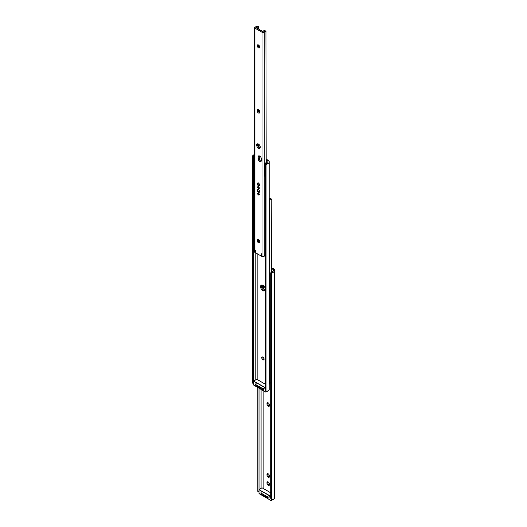 <?xml version="1.0" encoding="UTF-8"?>
<svg xmlns="http://www.w3.org/2000/svg" width="527" height="527" viewBox="0 0 527 527"><rect width="100%" height="100%" fill="white"/><g stroke="black" fill="none" stroke-linecap="round" stroke-linejoin="round"><path stroke-width="0.79" d="M268.21 406.245A1.759 1.014 -120 0 0 269.093 406.33A1.759 1.014 -120 0 0 269.455 405.526L269.455 405.013A1.759 1.014 -120 0 0 268.684 403.241A1.759 1.014 -120 0 0 267.334 402.773A1.759 1.014 -120 0 0 266.965 403.577L266.965 404.09A1.759 1.014 -120 0 0 268.21 406.245M269.402 405.915A1.759 1.014 60 0 1 269.04 405.764A1.759 1.014 60 0 1 267.795 403.61L267.795 403.096A1.759 1.014 60 0 1 267.848 402.714M268.21 477.212A1.759 1.014 -120 0 0 269.093 477.304A1.759 1.014 -120 0 0 269.455 476.494L269.455 475.986A1.759 1.014 -120 0 0 268.684 474.214A1.759 1.014 -120 0 0 267.334 473.74A1.759 1.014 -120 0 0 266.965 474.55L266.965 475.058A1.759 1.014 -120 0 0 268.21 477.212M269.402 476.882A1.759 1.014 60 0 1 269.04 476.737A1.759 1.014 60 0 1 267.795 474.577L267.795 474.069A1.759 1.014 60 0 1 267.848 473.681M268.21 485.327A1.759 1.014 -120 0 0 269.093 485.413A1.759 1.014 -120 0 0 269.455 484.609L269.455 484.096A1.759 1.014 -120 0 0 268.684 482.324A1.759 1.014 -120 0 0 267.334 481.856A1.759 1.014 -120 0 0 266.965 482.66L266.965 483.173A1.759 1.014 -120 0 0 268.21 485.327M269.402 484.998A1.759 1.014 60 0 1 269.04 484.847A1.759 1.014 60 0 1 267.795 482.692L267.795 482.179A1.759 1.014 60 0 1 267.848 481.797M263.138 488.437L263.138 390.56M271.471 271.379L271.86 271.3L271.86 268.744L273.282 269.567L273.282 270.753A1.864 1.074 180 0 1 273.296 270.858A1.864 1.074 180 0 1 272.268 271.82L272.373 272.525A3.037 1.752 0 0 0 274.468 270.858A3.037 1.752 0 0 0 274.455 270.726L274.455 269.844A2.345 1.357 0 0 0 273.77 268.889L271.471 267.9M270.766 498.147A1.568 1.271 -8.6 0 1 270.72 497.837L270.819 498.516A1.568 1.271 171.4 0 0 271.359 499.451L272.373 499.682A3.037 1.752 0 0 0 274.468 498.015A3.037 1.752 0 0 0 274.455 497.877M269.073 497.896A1.568 0.902 180 0 1 267.354 497.705L267.354 496.744L261.432 493.331L261.432 494.286L267.354 497.705M261.432 494.286A1.568 0.902 180 0 1 260.977 493.647L260.977 492.692A1.568 0.902 0 0 0 261.432 493.331M274.455 270.726L274.455 269.844M272.373 272.525L271.359 272.927A1.568 1.271 171.4 0 0 270.819 273.915L270.72 273.243A1.568 1.271 -8.6 0 1 271.326 272.195L272.268 271.82M271.359 499.451L271.359 272.927M270.819 498.516L270.819 273.915M270.72 497.837L270.72 273.243M261.082 488.358L261.082 389.374M259.04 489.484L259.04 388.195M258.955 491.724L257.861 491.671L257.815 491.006L258.988 491.065L258.988 388.162M258.988 491.065L259.04 491.724M257.815 491.006L257.815 387.49M271.471 268.829L271.86 268.744M261.432 492.053A1.568 0.902 0 0 0 260.977 492.692M267.354 496.744A1.568 0.902 0 0 0 269.567 496.744M261.735 284.962A3.327 1.917 -120 0 0 261.715 287.676A3.327 1.917 -120 0 0 263.757 290.225A3.327 1.917 -120 0 0 264.956 290.535A3.327 1.917 60 0 1 263.757 290.225A3.327 1.917 60 0 1 261.715 287.676A3.327 1.917 60 0 1 261.735 284.962M265.2 290.002A3.327 1.917 60 0 1 264.587 289.745A3.327 1.917 60 0 1 262.314 285.015M263.54 288.855L263.54 285.72M269.185 199.931A1.311 0.758 0 0 0 269.547 199.463A1.864 1.074 180 0 1 270.015 198.837L269.699 198.106A3.037 1.752 0 0 0 269.185 198.356M269.699 198.106L271.155 198.817L271.339 199.443L271.155 198.817M271.471 272.116L271.221 198.956M271.471 199.759L270.015 198.837M269.185 384.282A1.311 0.758 0 0 0 269.547 383.821A1.864 1.074 180 0 1 270.015 383.195L270.72 382.727M262.927 357.108A1.64 0.949 -120 0 0 262.103 357.023A1.64 0.949 -120 0 0 261.853 358.34A1.64 0.949 -120 0 0 262.927 359.789A1.64 0.949 -120 0 0 263.75 359.869A1.64 0.949 -120 0 0 264.001 358.551A1.64 0.949 -120 0 0 262.927 357.108M262.927 285.272A3.327 1.917 -120 0 0 261.267 285.107A3.327 1.917 -120 0 0 260.753 287.775A3.327 1.917 -120 0 0 262.927 290.706A3.327 1.917 -120 0 0 264.594 290.871A3.327 1.917 -120 0 0 265.101 288.203A3.327 1.917 -120 0 0 262.927 285.272M266.188 160.083L267.999 161.051L267.999 162.237A1.864 1.074 180 0 1 268.012 162.342A1.864 1.074 180 0 1 266.985 163.304L267.09 164.009A3.037 1.752 0 0 0 269.185 162.342A3.037 1.752 0 0 0 269.172 162.211L269.172 161.334A2.345 1.357 0 0 0 268.487 160.373L268.098 160.149A3.913 2.26 0 0 0 266.188 159.543M259.014 155.86L259.699 156.262M257.855 379.921L257.855 254.113M265.483 389.631A1.568 1.271 -8.6 0 1 265.437 389.328L265.536 390A1.568 1.271 171.4 0 0 266.076 390.935L267.09 391.166A3.037 1.752 0 0 0 269.185 389.499A3.037 1.752 0 0 0 269.172 389.361M263.79 389.381A1.568 0.902 180 0 1 262.071 389.189L262.071 388.228L256.148 384.815L256.148 385.771L262.071 389.189M256.148 385.771A1.568 0.902 180 0 1 255.694 385.132L255.694 384.176A1.568 0.902 0 0 0 256.148 384.815M269.172 162.211L269.172 161.334M267.09 164.009L266.076 164.411A1.568 1.271 171.4 0 0 265.536 165.399L265.437 164.727A1.568 1.271 -8.6 0 1 266.043 163.686L266.985 163.304M253.718 383.03L253.718 385.066L265.865 392.134L268.987 390.369L266.056 392.062L266.076 164.411M265.536 390L265.536 165.399M265.437 389.328L265.437 164.727M255.799 379.842L255.799 252.374M253.757 380.968L253.757 156.591L253.704 157.955L252.532 157.896L252.578 156.638M252.578 156.624L252.729 155.715L253.955 155.781L253.75 156.466M253.955 155.781A1.864 1.074 180 0 1 254.541 155.386M253.671 383.208L252.578 383.155L252.532 382.49L253.704 382.549L253.704 157.955M253.704 382.549L253.757 383.215M252.532 382.49L252.532 157.896M254.541 154.622A3.037 1.752 0 0 0 252.729 155.715M266.234 162.573L266.234 160.076M256.148 383.537A1.568 0.902 0 0 0 255.694 384.176M262.071 388.228A1.568 0.902 0 0 0 264.284 388.228M263.711 388.445L263.869 389.427M255.694 384.697L255.786 383.867M268.994 496.954L269.152 497.943M260.977 493.226L261.069 492.383M254.541 155.61A1.68 0.968 0 0 0 254.324 155.709A1.68 0.968 0 0 0 253.83 156.4A1.68 0.968 0 0 0 254.238 157.033L254.541 157.757M253.83 156.4L253.83 161.703A1.68 0.968 0 0 0 254.541 162.494M266.458 163.482A1.68 0.968 0 0 1 265.041 163.265C264.31 164.332 264.277 164.707 264.949 164.398M264.455 164.391L264.455 167.83A1.68 0.968 0 0 0 265.437 168.712M253.757 169.404A1.759 1.014 0 0 0 254.541 170.208M253.757 161.736A1.759 1.014 0 0 0 254.541 162.547M264.455 167.533A1.759 1.014 0 0 0 264.376 167.83L264.376 175.498A1.759 1.014 0 0 0 265.437 176.433M264.376 167.83A1.759 1.014 0 0 0 265.437 168.765M267.564 163.041A1.68 0.968 0 0 0 267.815 162.533A1.68 0.968 0 0 0 267.413 161.894L265.041 163.265M258.474 183.113A1.64 0.949 -120 0 0 257.65 183.034A1.64 0.949 -120 0 0 257.4 184.351A1.64 0.949 -120 0 0 258.474 185.8A1.64 0.949 -120 0 0 259.297 185.879A1.64 0.949 -120 0 0 259.547 184.562A1.64 0.949 -120 0 0 258.474 183.113M257.98 182.955A1.64 0.949 -120 0 0 257.874 183.297M258.474 189.503A1.64 0.949 -120 0 0 257.65 189.424A1.64 0.949 -120 0 0 257.4 190.741A1.64 0.949 -120 0 0 258.474 192.184A1.64 0.949 -120 0 0 259.297 192.269A1.64 0.949 -120 0 0 259.547 190.952A1.64 0.949 -120 0 0 258.474 189.503M257.98 189.345A1.64 0.949 -120 0 0 257.874 189.68M258.474 186.69A1.173 0.679 -120 0 0 257.887 186.637A1.173 0.679 -120 0 0 257.71 187.572A1.173 0.679 -120 0 0 258.474 188.607A1.173 0.679 -120 0 0 259.06 188.666A1.173 0.679 -120 0 0 259.244 187.724A1.173 0.679 -120 0 0 258.474 186.69M258.151 186.584A1.173 0.679 -120 0 0 258.915 188.356A1.173 0.679 -120 0 0 259.238 188.462M258.474 193.08A1.173 0.679 -120 0 0 257.887 193.02A1.173 0.679 -120 0 0 257.71 193.962A1.173 0.679 -120 0 0 258.474 194.997A1.173 0.679 -120 0 0 259.06 195.056A1.173 0.679 -120 0 0 259.244 194.114A1.173 0.679 -120 0 0 258.474 193.08M258.151 192.968A1.173 0.679 -120 0 0 258.915 194.74A1.173 0.679 -120 0 0 259.238 194.852M258.474 144.055A2.543 1.469 -120 0 0 257.202 143.93A2.543 1.469 -120 0 0 256.814 145.966A2.543 1.469 -120 0 0 258.474 148.206A2.543 1.469 -120 0 0 259.745 148.331A2.543 1.469 -120 0 0 260.134 146.295A2.543 1.469 -120 0 0 258.474 144.055M260.094 147.968A2.543 1.469 60 0 1 259.304 147.725A2.543 1.469 60 0 1 257.69 143.805M259.712 161.407A2.345 1.357 -120 0 0 260.885 161.525A2.345 1.357 -120 0 0 261.372 160.452L261.372 158.917A2.345 1.357 -120 0 0 260.351 156.559A2.345 1.357 -120 0 0 258.54 155.926A2.345 1.357 -120 0 0 258.052 157L258.052 158.535A2.345 1.357 -120 0 0 259.712 161.407M261.227 161.157A2.345 1.357 60 0 1 260.542 160.933A2.345 1.357 60 0 1 258.882 158.054L258.882 156.519A2.345 1.357 60 0 1 259.034 155.821M258.474 44.979A1.759 1.014 -120 0 0 257.598 44.887A1.759 1.014 -120 0 0 257.328 46.297A1.759 1.014 -120 0 0 258.474 47.852A1.759 1.014 -120 0 0 259.356 47.937A1.759 1.014 -120 0 0 259.627 46.528A1.759 1.014 -120 0 0 258.474 44.979M259.666 47.516A1.759 1.014 60 0 1 259.304 47.371A1.759 1.014 60 0 1 258.111 44.828M258.474 242.809A1.759 1.014 -120 0 0 259.356 242.894A1.759 1.014 -120 0 0 259.719 242.091L259.719 241.583A1.759 1.014 -120 0 0 258.948 239.811A1.759 1.014 -120 0 0 257.598 239.337A1.759 1.014 -120 0 0 257.229 240.141L257.229 240.655A1.759 1.014 -120 0 0 258.474 242.809M259.666 242.479A1.759 1.014 60 0 1 259.304 242.328A1.759 1.014 60 0 1 258.059 240.174L258.059 239.666A1.759 1.014 60 0 1 258.111 239.278M258.474 113.009A1.759 1.014 -120 0 0 259.356 113.094A1.759 1.014 -120 0 0 259.719 112.291L259.719 111.777A1.759 1.014 -120 0 0 258.948 110.005A1.759 1.014 -120 0 0 257.598 109.537A1.759 1.014 -120 0 0 257.229 110.341L257.229 110.854A1.759 1.014 -120 0 0 258.474 113.009M259.666 112.673A1.759 1.014 60 0 1 259.304 112.528A1.759 1.014 60 0 1 258.059 110.374L258.059 109.86A1.759 1.014 60 0 1 258.111 109.478M258.256 29.104L258.256 26.633L256.827 26.581A1.864 1.074 180 0 1 255.74 26.844A1.311 0.758 0 0 0 254.541 27.602L254.541 251.88A1.311 0.758 0 0 0 254.923 252.42L255.318 252.65L255.318 250.22A0.626 0.362 -120 0 1 255.74 250.898L255.918 252.446A0.784 0.455 60 0 0 256.465 253.309L260.483 255.628A0.784 0.455 60 0 0 260.878 255.667A0.784 0.455 60 0 0 261.03 255.397L261.208 254.06A0.626 0.362 -120 0 1 261.629 253.862L261.629 256.287L262.024 256.517A1.311 0.758 0 0 0 263.408 256.695A1.311 0.758 0 0 0 264.264 256.043A1.864 1.074 180 0 1 264.732 255.424L265.437 254.956M254.541 27.602A1.311 0.758 0 0 0 254.923 28.135L262.024 32.239A1.311 0.758 0 0 0 263.408 32.417A1.311 0.758 0 0 0 264.264 31.765A1.864 1.074 180 0 1 264.732 31.139L264.416 30.401A3.037 1.752 0 0 0 263.098 31.712L255.839 27.523A3.037 1.752 0 0 0 258.098 26.758M256.827 26.581L257.446 27.015M258.256 241.056L258.256 239.317M258.256 146.73L258.256 143.943M258.256 111.256L258.256 109.517M258.256 46.099L258.256 44.874M264.416 30.401L265.871 31.119L266.056 31.739L265.871 31.119M266.188 162.606L265.937 31.258M266.188 32.061L264.732 31.139M255.905 252.314L255.318 252.65M259.179 191.94A1.64 0.949 -120 0 0 259.528 192.026M259.179 185.557A1.64 0.949 -120 0 0 259.528 185.636M259.699 147.903L260.068 146.078M259.699 160.175L259.699 156.038M259.027 191.802L259.561 191.953M259.027 185.412L259.561 185.563M267.795 482.179L266.965 482.66M267.795 482.692L266.965 483.173M267.795 474.069L266.965 474.55M267.795 474.577L266.965 475.058M267.795 403.096L266.965 403.577M267.795 403.61L266.965 404.09M269.547 383.821L269.547 199.463M263.829 359.816A1.64 0.949 60 0 1 263.092 359.691M262.927 359.598A1.41 0.81 -120 0 0 263.922 359.025A1.41 0.81 -120 0 0 262.927 357.299A1.41 0.81 -120 0 0 261.932 357.873A1.41 0.81 -120 0 0 262.927 359.598M261.939 357.78A1.64 0.949 60 0 1 262.196 356.983M266.418 162.468L266.418 160.136M265.437 387.938L253.718 381.173L265.437 387.681M266.056 392.062L265.832 390.731M265.832 392.062L253.75 385.138L265.865 392.134L268.987 390.118M265.437 384.295L256.761 379.288L253.75 380.975L255.799 379.789M253.671 382.549L253.718 384.941M270.72 496.454L259.001 489.688L270.72 496.197M259.001 491.546L259.001 493.582L271.115 500.578L271.115 499.247M271.339 499.438L271.339 500.578L274.271 498.634M271.115 500.578L274.317 498.819L271.115 500.578L259.001 493.456M270.72 492.811L262.044 487.804L259.034 489.491L261.082 488.305M258.955 491.065L259.034 493.654L271.339 500.578M254.923 252.42L254.923 28.135M264.264 256.043L264.264 31.765M262.024 256.517L262.024 32.239M261.629 255.055L261.03 255.397M261.583 253.843L261.208 254.06M258.059 109.86L257.229 110.341M258.059 110.374L257.229 110.854M258.059 239.666L257.229 240.141M258.059 240.174L257.229 240.655M258.882 156.519L258.052 157M258.882 158.054L258.052 158.535M274.468 498.015L274.468 270.858M270.832 498.674L270.733 497.995M263.915 359.776L262.98 359.704C261.827 358.689 261.596 357.767 262.275 356.931M269.185 389.499L269.185 162.342M265.549 390.158L265.45 389.479M265.437 384.242L256.84 379.282M270.72 492.758L262.123 487.798M261.629 255.233L260.878 255.667M258.23 26.475L257.36 26.35M258.243 189.173C257.486 189.779 257.69 190.662 258.856 191.808L259.811 191.881M258.243 182.783C257.486 183.389 257.69 184.272 258.856 185.418L259.811 185.491"/></g></svg>
